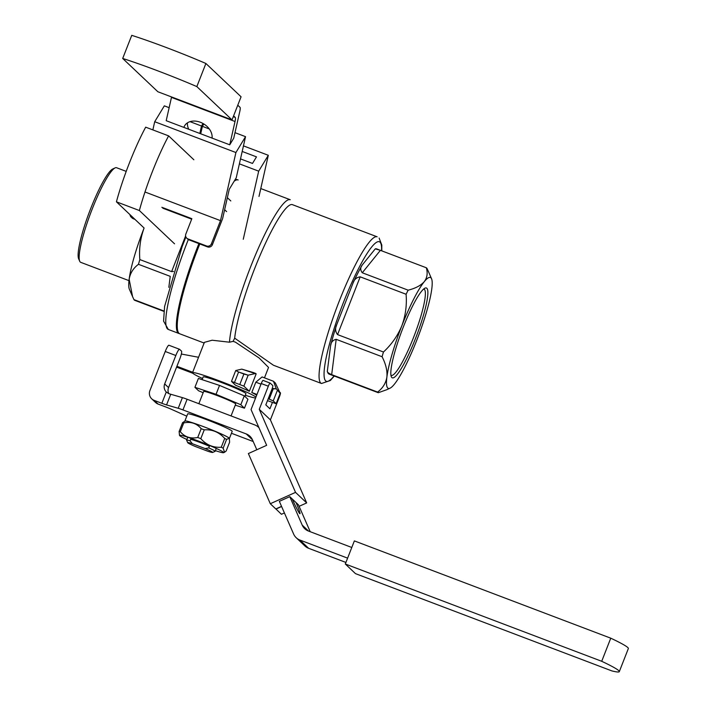 <?xml version="1.0" encoding="UTF-8"?>
<svg xmlns="http://www.w3.org/2000/svg" width="707" height="707" viewBox="0 0 707 707"><rect width="100%" height="100%" fill="white"/><g stroke="black" fill="none" stroke-linecap="round" stroke-linejoin="round"><path stroke-width="1.06" d="M196.838 86.59A68.871 4.569 -158.6 0 0 122.691 58.46L131.749 35.35A68.871 4.569 -158.6 0 1 205.896 63.48L241.069 96.788L232.02 119.89L196.838 86.59L205.896 63.48M122.691 58.46L157.873 91.76L232.02 119.89M134.957 219.364L133.34 218.746A3.827 3.765 133.4 0 1 132.103 217.977L131.14 217.058A3.827 3.765 -46.6 0 0 132.377 217.836L133.985 218.445M161.85 207.292L191.862 218.684L185.844 234.035A3.827 3.765 -46.6 0 0 187.982 238.931L188.955 239.85A3.827 3.765 133.4 0 1 187.717 239.072L186.745 238.153M206.515 245.965A3.827 3.765 -46.6 0 0 211.446 243.747L220.496 220.646L235.917 152.535L245.541 136.663L236.226 177.81L229.254 189.308L222.617 218.613L212.409 244.666A3.827 3.765 133.4 0 1 207.487 246.884L206.515 245.965L187.982 238.931M220.496 220.646L144.988 191.995M129.982 214.654A3.827 3.765 -46.6 0 0 131.14 217.058M191.677 219.161L162.822 208.212M207.487 246.884L188.955 239.85M152.862 129.894L154.709 121.719L164.333 105.847L169.141 107.676M233.725 138.236L239.806 111.406L233.725 138.236L229.748 144.811L166.198 120.694L171.474 97.389A11.48 1.847 110.8 0 0 171.562 96.956A11.48 1.847 110.8 0 1 171.474 97.389L166.198 120.694M199.825 133.455L201.513 126.014L203.033 123.504M203.837 123.981L202.396 126.35L200.708 133.791M235.917 152.535L154.709 121.719M245.541 136.663L234.989 132.66M202.396 126.35L209.299 128.966M190.015 121.657L201.513 126.014M230.809 200.947L227.362 197.686L230.809 200.947M239.806 111.406A11.48 1.847 110.8 0 0 240 107.305L237.773 105.202L240 107.305A11.48 1.847 110.8 0 1 239.806 111.406M200.346 122.258A15.307 11.374 31.2 0 1 212.056 138.095A15.307 11.374 31.2 0 0 200.346 122.258A15.307 11.374 31.2 0 0 184.686 125.669A15.307 11.374 31.2 0 1 200.346 122.258M183.891 127.41A15.307 11.374 31.2 0 1 184.686 125.669A15.307 11.374 31.2 0 0 183.891 127.41M188.76 129.257A15.307 11.374 31.2 0 1 187.452 122.85A15.307 11.374 31.2 0 0 188.76 129.257M235.024 121.498A11.48 1.847 110.8 0 0 235.219 117.406L233.283 116.664L235.219 117.406L233.593 115.868L235.219 117.406A11.48 1.847 110.8 0 1 235.024 121.498L229.748 144.811L235.024 121.498L171.474 97.389L235.024 121.498M224.632 209.723L226.629 211.614L224.632 209.723M229.333 438.534A23.914 1.582 -158.6 0 0 229.413 438.464A23.914 1.582 -158.6 0 0 229.209 438.11A23.914 1.582 -158.6 0 0 205.914 427.558A23.914 1.582 -158.6 0 0 184.88 421.01A23.914 1.582 -158.6 0 0 184.889 421.116M229.413 438.464L232.196 431.358A23.914 1.582 -158.6 0 0 232.002 431.005A23.914 1.582 -158.6 0 0 208.706 420.453A23.914 1.582 -158.6 0 0 187.664 413.904L184.88 421.01M229.36 438.596L229.598 442.228L226.152 451.022L224.57 452.259L223.147 448.176L221.256 447.248C213.178 447.796 206.356 444.924 200.797 438.64L197.739 437.474L201.186 428.689L204.243 429.847C212.33 429.299 219.152 432.171 224.702 438.464L226.593 439.383L229.227 438.278A23.72 1.573 -158.6 0 0 207.717 428.274A23.72 1.573 -158.6 0 0 185.146 421.001L182.565 422.68L183.732 422.919L180.285 431.703L179.118 431.473L179.498 435.415A23.72 1.573 -158.6 0 0 184.12 438.19A23.72 1.573 -158.6 0 0 186.887 439.489M201.186 428.689C196.696 423.369 190.881 421.443 183.732 422.919M179.118 431.473L182.565 422.68M215.388 450.659A23.72 1.573 -158.6 0 0 223.571 452.692A23.72 1.573 -158.6 0 0 219.842 450.129A23.72 1.573 -158.6 0 0 194.646 439.657A23.72 1.573 -158.6 0 0 179.498 435.415M197.739 437.474C190.598 438.941 184.774 437.023 180.285 431.703M204.243 429.847L200.797 438.64M226.593 439.383L223.147 448.176M221.256 447.248L224.702 438.464M209.387 446.32A12.717 0.84 -158.6 0 0 190.66 439.347M178.146 332.988A82.268 13.265 -69.2 0 1 198.897 243.623A82.268 13.265 -69.2 0 0 178.146 332.988A82.268 13.265 -69.2 0 0 178.915 333.474A82.268 13.265 -69.2 0 1 178.146 332.988M234.989 179.852A82.268 13.265 -69.2 0 1 237.278 179.64A82.268 13.265 -69.2 0 0 234.989 179.852M179.375 333.598A82.268 13.265 -69.2 0 1 178.915 333.474A82.268 13.265 -69.2 0 0 179.375 333.598M205.092 448.556L208.768 447.902A15.307 1.016 21.4 0 1 215.131 451.322A15.307 1.016 21.4 0 1 215.069 451.366A15.307 1.016 21.4 0 0 215.131 451.322L216.262 448.424L215.131 451.322A15.307 1.016 21.4 0 0 208.768 447.902L209.687 445.551L208.768 447.902L205.092 448.556A13.389 0.884 21.4 0 1 212.604 452.445A13.389 0.884 21.4 0 1 207.999 451.305L195.273 446.471A13.389 0.884 21.4 0 1 187.717 442.688A13.389 0.884 21.4 0 1 192.366 443.722L205.092 448.556A13.389 0.884 21.4 0 1 212.604 452.445A13.389 0.884 21.4 0 1 207.999 451.305L195.273 446.471A13.389 0.884 21.4 0 1 187.717 442.688A13.389 0.884 21.4 0 1 192.366 443.722L205.092 448.556M235.475 385.191A34.44 2.28 21.4 0 1 249.324 391.289L243.871 386.128L249.324 391.289L256.155 373.879L249.324 391.289A34.44 2.28 21.4 0 0 235.475 385.191L231.481 381.382L243.871 386.128L231.481 381.382L235.723 370.548L241.767 369.125L235.723 370.548L238.595 372.015L235.723 370.548L231.481 381.382L235.475 385.191M268.545 367.437L259.098 357.972L235.475 342.188L233.107 341.357L234.68 338.158A78.442 12.646 -69.2 0 1 260.768 253.751A78.442 12.646 -69.2 0 1 292.415 204.659A78.442 12.646 -69.2 0 0 260.768 253.751A78.442 12.646 -69.2 0 0 234.68 338.158L273.459 365.254L234.68 338.158L233.107 341.357L229.475 342.197L212.135 340.226L204.403 342.347L192.498 372.739A34.44 2.28 -158.6 0 0 202.564 378.51A34.44 2.28 -158.6 0 1 192.498 372.739A34.44 2.28 -158.6 0 1 220.204 381.179A34.44 2.28 -158.6 0 0 192.498 372.739L204.403 342.347L212.135 340.226L229.475 342.197L233.107 341.357L235.475 342.188L259.098 357.972L268.545 367.437L264.471 377.847L268.545 367.437M245.311 395.266A34.44 2.28 -158.6 0 0 255.572 398.023A34.44 2.28 -158.6 0 1 245.311 395.266M255.961 397.042A34.44 2.28 -158.6 0 0 220.204 381.179A34.44 2.28 -158.6 0 1 255.961 397.042M251.78 392.491A34.44 2.28 21.4 0 1 256.65 395.266A34.44 2.28 21.4 0 0 251.78 392.491L255.828 382.187L251.78 392.491L256.968 394.462L251.78 392.491M262.094 376.946L255.828 382.187L261.007 384.157L255.828 382.187L262.094 376.946L273.485 381.267L276.304 388.841L272.239 388.408L273.255 388.797L269.217 399.11L273.229 400.904L276.172 403.715L267.476 400.648L276.172 403.715L280.228 393.357L276.304 388.841L273.255 388.797L269.217 399.11L268.227 398.73L273.229 400.904L276.172 403.715L280.228 393.357L276.304 388.841L273.485 381.267L275.421 383.106L280.228 393.357L275.421 383.106L273.485 381.267L262.094 376.946M253.23 372.509L241.767 369.125L256.155 373.879L255.704 373.455L248.157 375.187L238.595 372.015L234.556 382.319L238.595 372.015L243.897 374.021L239.859 384.325L243.897 374.021L248.157 375.187L255.704 373.455L253.23 372.509M179.03 333.324A82.268 13.265 -69.2 0 1 199.781 243.959A82.268 13.265 -69.2 0 0 179.03 333.324A82.268 13.265 -69.2 0 0 179.79 333.81A82.268 13.265 -69.2 0 1 179.03 333.324M234.15 181.231A82.268 13.265 -69.2 0 1 238.162 179.976A82.268 13.265 -69.2 0 0 234.15 181.231M245.939 393.684A22.96 1.52 -158.6 0 0 225.118 383.892A22.96 1.52 -158.6 0 0 203.183 376.928L202.114 379.659L203.183 376.928A22.96 1.52 -158.6 0 1 225.118 383.892A22.96 1.52 -158.6 0 1 245.939 393.684L244.869 396.388L245.939 393.684M330.567 345.82C330.929 342.268 332.794 340.102 336.178 339.325L382.08 356.735C385.854 364.078 387.454 370.857 386.888 377.078A59.308 9.562 110.8 0 0 390.052 388.178A59.308 9.562 110.8 0 0 394.4 384.193A59.308 9.562 110.8 0 0 416.856 340.032A59.308 9.562 110.8 0 0 431.8 288.756A59.308 9.562 110.8 0 0 431.562 278.77A59.308 9.562 110.8 0 0 424.288 281.651A59.308 9.562 110.8 0 0 401.832 325.812A59.308 9.562 110.8 0 0 386.888 377.078C387.454 370.857 385.854 364.078 382.08 356.735A66.962 10.799 110.8 0 1 383.459 352.006C391.501 344.583 397.626 335.843 401.832 325.812C405.562 315.605 406.976 305.079 406.092 294.253L360.19 276.835L406.092 294.253A66.962 10.799 110.8 0 1 408.16 290.179C415.469 288.35 420.851 285.504 424.288 281.651C427.222 277.665 427.894 273.035 426.294 267.759L380.401 250.34L426.294 267.759A66.962 10.799 110.8 0 1 426.984 268.413L428.362 271.391L426.984 268.413A66.962 10.799 110.8 0 0 426.294 267.759C427.894 273.035 427.222 277.665 424.288 281.651A59.308 9.562 110.8 0 0 401.832 325.812A59.308 9.562 110.8 0 0 386.888 377.078A59.308 9.562 110.8 0 0 390.052 388.178A59.308 9.562 110.8 0 0 394.4 384.193A59.308 9.562 110.8 0 0 416.856 340.032A59.308 9.562 110.8 0 0 431.8 288.756A59.308 9.562 110.8 0 0 431.562 278.77A59.308 9.562 110.8 0 0 424.288 281.651C420.851 285.504 415.469 288.35 408.16 290.179A66.962 10.799 110.8 0 0 406.092 294.253C406.976 305.079 405.562 315.605 401.832 325.812C397.626 335.843 391.501 344.583 383.459 352.006A66.962 10.799 110.8 0 0 382.08 356.735L336.178 339.325C332.794 340.102 330.929 342.268 330.567 345.82A66.962 10.799 110.8 0 1 336.735 324.646A66.962 10.799 110.8 0 0 330.567 345.82L327.332 371.175A66.962 10.799 110.8 0 0 329.1 374.091A66.962 10.799 110.8 0 1 327.332 371.175L330.567 345.82M331.68 374.648C328.569 373.287 327.12 372.129 327.332 371.175C327.12 372.129 328.569 373.287 331.68 374.648L377.582 392.067A66.962 10.799 110.8 0 0 378.272 392.721L332.37 375.311L378.272 392.721L386.773 389.707L378.272 392.721A66.962 10.799 110.8 0 1 377.582 392.067C382.743 388.205 385.845 383.212 386.888 377.078C385.845 383.212 382.743 388.205 377.582 392.067L331.68 374.648L336.178 339.325L331.68 374.648M352.987 283.189C354.119 279.504 356.522 277.391 360.19 276.835C356.522 277.391 354.119 279.504 352.987 283.189A66.962 10.799 110.8 0 1 362.258 264.957A66.962 10.799 110.8 0 0 352.987 283.189L336.735 324.646L352.987 283.189M337.557 334.597C335.268 331.627 334.994 328.313 336.735 324.646C334.994 328.313 335.268 331.627 337.557 334.597L383.459 352.006L337.557 334.597L360.19 276.835L337.557 334.597M330.434 374.109C329.17 374.065 329.815 374.463 332.37 375.311C329.815 374.463 329.17 374.065 330.434 374.109M376.61 248.882A66.962 10.799 110.8 0 0 375.276 248.855L380.401 250.34L376.61 248.882A66.962 10.799 110.8 0 0 375.276 248.855L377.98 249.394L376.61 248.882M173.489 271.426L171.615 271.629L139.845 259.575C138.952 248.758 140.366 238.232 144.095 228.016A59.308 9.562 110.8 0 0 129.151 279.283A59.308 9.562 110.8 0 0 129.39 289.278L132.492 296.419L129.39 289.278A59.308 9.562 110.8 0 1 129.151 279.283C130.15 273.229 133.252 268.236 138.466 264.303L170.237 276.357L138.466 264.303A66.962 10.799 110.8 0 1 139.845 259.575C138.952 248.758 140.366 238.232 144.095 228.016A59.308 9.562 110.8 0 0 129.151 279.283C130.15 273.229 133.252 268.236 138.466 264.303A66.962 10.799 110.8 0 1 139.845 259.575L171.615 271.629L185.614 235.917L171.615 271.629L173.489 271.426M426.842 288.279A48.049 7.75 110.8 0 0 424.978 288.147A48.049 7.75 110.8 0 0 402.097 330.169A48.049 7.75 110.8 0 0 391.342 376.796A48.049 7.75 110.8 0 0 414.576 340.836A48.049 7.75 110.8 0 0 426.842 288.279A48.049 7.75 110.8 0 0 424.978 288.147A48.049 7.75 110.8 0 0 402.097 330.169A48.049 7.75 110.8 0 0 391.342 376.796A48.049 7.75 110.8 0 0 414.576 340.836A48.049 7.75 110.8 0 0 426.842 288.279M116.593 167.736A50.586 8.157 110.8 0 0 115.1 167.895A50.586 8.157 110.8 0 0 91.017 212.135A50.586 8.157 110.8 0 0 79.697 261.219A50.586 8.157 110.8 0 0 80.695 262.324A50.586 8.157 110.8 0 1 79.697 261.219A50.586 8.157 110.8 0 1 91.017 212.135A50.586 8.157 110.8 0 1 115.1 167.895A50.586 8.157 110.8 0 1 116.593 167.736L126.208 171.386L116.593 167.736M112.713 169.008A48.677 7.848 110.8 0 0 89.542 211.579A48.677 7.848 110.8 0 0 78.645 258.797L79.697 261.219L78.645 258.797A48.677 7.848 110.8 0 1 89.542 211.579A48.677 7.848 110.8 0 1 112.713 169.008L115.1 167.895L112.713 169.008M177.917 331.353A81.314 13.115 -69.2 0 1 199.047 243.676A81.314 13.115 -69.2 0 0 177.917 331.353M234.362 180.895A81.314 13.115 -69.2 0 1 235.131 180.568A81.314 13.115 -69.2 0 0 234.362 180.895M424.377 289.384A46.141 7.441 110.8 0 0 423.944 289.11A46.141 7.441 110.8 0 0 423.661 289.039A46.141 7.441 110.8 0 1 423.944 289.11A46.141 7.441 110.8 0 1 424.377 289.384A46.141 7.441 110.8 0 1 413.984 336.338A46.141 7.441 110.8 0 1 391.21 375.39A46.141 7.441 110.8 0 0 413.984 336.338A46.141 7.441 110.8 0 0 424.377 289.384M190.086 440.815L192.366 443.722L190.086 440.815A15.307 1.016 21.4 0 0 186.63 440.152A15.307 1.016 21.4 0 1 190.086 440.815L191.04 438.367L190.086 440.815M186.63 440.222A15.307 1.016 21.4 0 1 186.63 440.152L187.762 437.253L186.63 440.152A15.307 1.016 21.4 0 0 186.63 440.222L187.717 442.688L186.63 440.222M244.295 395.849L219.532 385.421L198.402 378.431L194.92 387.321L198.552 390.759L203.165 392.703L198.552 390.759L194.92 387.321L198.402 378.431L219.532 385.421L216.05 394.303L194.92 387.321L216.05 394.303L219.532 385.421L244.295 395.849L247.936 399.287L244.295 395.849L240.813 404.731L216.05 394.303L240.813 404.731L244.295 395.849M235.714 404.033A17.215 1.14 -158.6 0 0 235.572 403.777A17.215 1.14 -158.6 0 0 218.799 396.176A17.215 1.14 -158.6 0 0 203.651 391.466L198.853 403.706L203.651 391.466A17.215 1.14 -158.6 0 1 218.799 396.176A17.215 1.14 -158.6 0 1 235.572 403.777A17.215 1.14 -158.6 0 1 235.714 404.033L231.056 415.919L235.714 404.033M235.281 405.146L244.454 408.178L240.813 404.731L244.454 408.178L247.936 399.287L244.454 408.178L235.281 405.146M176.918 366.288L192.684 372.271L176.918 366.288M192.817 373.278L176.591 367.119L192.817 373.278M181.354 354.03L198.552 357.282L181.354 354.03M163.9 311.38L134.657 300.289A66.962 10.799 110.8 0 1 133.959 299.635L132.589 296.657L129.151 279.283L132.589 296.657L133.959 299.635A66.962 10.799 110.8 0 0 134.657 300.289L163.9 311.38M163.944 311.009L133.959 299.635L163.944 311.009M362.267 272.769C360.234 270.083 360.234 267.485 362.258 264.957L375.276 248.855L362.258 264.957C360.234 267.485 360.234 270.083 362.267 272.769L408.16 290.179L362.267 272.769L380.401 250.34L362.267 272.769M611.882 670.916L355.48 573.633L345.308 564L601.71 661.292A68.871 4.569 21.4 0 1 619.297 671.65A68.871 4.569 21.4 0 1 611.882 670.916M601.71 661.292L610.76 638.182L354.366 540.899L345.308 564M610.76 638.182A68.871 4.569 21.4 0 1 628.355 648.54L619.297 671.65M279.928 392.323L280.37 392.738A3.827 0.619 110.8 0 1 279.459 396.76L270.401 419.861L306.679 502.924L299.123 506.318M272.389 402.513L269.924 408.787L265.814 404.89L271.833 389.53A3.827 0.619 110.8 0 0 272.734 385.518L270.198 383.114A3.827 0.619 110.8 0 0 270.162 383.088A3.827 0.619 110.8 0 0 268.315 386.208L259.266 409.309L270.401 419.861M259.266 409.309L295.535 492.372L270.295 503.729L248.378 453.549L266.654 445.322L251.047 409.583L261.254 383.53A3.827 0.619 -69.2 0 1 263.101 380.41A3.827 0.619 -69.2 0 1 263.137 380.428L270.118 383.079M284.4 512.946L281.439 514.281L275.863 508.916M296.189 537.709A11.48 11.303 -46.6 0 0 299.901 540.042L308.614 548.296A11.48 11.303 -46.6 0 1 304.903 545.972L296.189 537.709A11.48 11.303 -46.6 0 1 293.635 534.077L279.345 501.351L289.782 496.65L298.504 504.904L310.205 531.699M281.598 506.512L275.924 509.058M270.295 503.729L275.81 508.943L281.536 506.371M295.535 492.372L306.679 502.924M231.445 433.267L253.212 441.522M258.965 427.717A11.48 11.303 -46.6 0 0 254.803 424.934L187.116 399.252A7.653 0.504 -158.6 0 0 182.406 397.626L178.226 408.284A7.653 0.504 21.4 0 1 182.936 409.91L246.23 433.93L252.479 439.842M178.226 408.284L166.56 404.917A7.653 0.504 21.4 0 1 161.85 403.29L154.188 400.374L158.059 404.05L165.73 406.958A7.653 0.504 21.4 0 1 171.006 409.123L186.374 416.008A7.653 0.504 21.4 0 0 186.772 416.184M256.809 449.758L252.496 439.895A11.48 11.303 -46.6 0 0 246.23 433.93M164.678 383.945L168.558 387.613L179.702 359.174A7.653 1.237 -69.2 0 0 181.522 351.149L179.578 349.311A7.653 1.237 -69.2 0 0 179.507 349.267A7.653 1.237 -69.2 0 0 175.822 355.506L164.678 383.945A7.653 7.538 -46.6 0 0 166.278 391.987L161.85 403.29M168.558 387.613A7.653 7.538 -46.6 0 0 168.734 393.605M182.406 397.626L170.74 394.25A7.653 0.504 -158.6 0 1 168.867 393.649L166.481 392.182M296.074 502.606A15.307 1.025 -114.2 0 1 299.971 513.697A15.307 1.025 -114.2 0 1 299.733 513.582A15.307 1.025 -114.2 0 1 292.212 498.948M289.782 496.65L302.198 525.08A11.48 11.303 -46.6 0 0 308.464 531.045L351.786 547.474M299.901 540.042L347.605 558.141M168.991 345.299A7.653 1.237 110.8 0 0 168.92 345.246A7.653 1.237 110.8 0 0 165.235 351.485L149.911 390.591A7.653 7.538 -46.6 0 0 154.188 400.374M308.614 548.296L345.917 562.445M151.713 398.828L155.584 402.495A7.653 7.538 -46.6 0 0 158.059 404.05M193.868 159.773L168.628 135.877A68.871 11.109 110.8 0 0 139.376 210.527L116.425 201.822L144.095 228.016M139.376 210.527L174.558 243.835M168.628 135.877L145.677 127.172A68.871 11.109 110.8 0 0 116.425 201.822M242.192 151.448L256.491 156.874L252.505 163.441L240.513 158.889M243.261 239.275L258.682 171.165L268.307 155.293L258.992 196.44M258.682 171.165L239.39 163.847M268.307 155.293L243.455 145.872M133.34 218.746L132.377 217.836M212.409 244.666L211.446 243.747M167.55 328.967A82.268 13.265 110.8 0 0 168.319 329.453L178.915 333.474L168.319 329.453L163.564 321.111L164.607 306.423L182.22 246.39L185.906 236.978L182.22 246.39L164.607 306.423L163.564 321.111L168.319 329.453A82.268 13.265 110.8 0 1 167.55 328.967A82.268 13.265 110.8 0 1 188.327 239.54A82.268 13.265 110.8 0 0 167.55 328.967M229.475 342.197A82.268 13.265 -69.2 0 1 256.146 253.336A82.268 13.265 -69.2 0 1 290.241 199.736A82.268 13.265 -69.2 0 0 256.146 253.336A82.268 13.265 -69.2 0 0 229.475 342.197M377.149 236.81A78.442 12.646 110.8 0 0 337.495 305.654A78.442 12.646 110.8 0 0 321.499 383.486L273.459 365.254L321.499 383.486L330.337 380.507L334.296 376.036L330.337 380.507L321.499 383.486A78.442 12.646 110.8 0 1 337.495 305.654A78.442 12.646 110.8 0 1 377.149 236.81L292.415 204.659L377.149 236.81M380.021 242.165A74.615 12.028 110.8 0 0 336.682 320.828A74.615 12.028 110.8 0 0 334.075 375.956A74.615 12.028 110.8 0 1 336.682 320.828A74.615 12.028 110.8 0 1 380.021 242.165A74.615 12.028 110.8 0 1 381.568 250.782A74.615 12.028 110.8 0 0 380.021 242.165M168.84 287.325L170.237 276.357L168.84 287.325M280.175 393.348L276.137 403.662L280.175 393.348M277.277 390.6L273.229 400.904L277.277 390.6M248.157 375.187L243.871 386.128L248.157 375.187M261.254 383.53L268.315 386.208M302.198 525.08L308.526 531.063M187.116 399.252L182.936 409.91M170.74 394.25L166.56 404.917M175.822 355.506L165.235 351.485M223.571 452.692L224.57 452.259M212.604 452.445L215.069 451.366L212.604 452.445M179.79 333.81L204.137 343.045L179.79 333.81M260.777 188.557L290.241 199.736L260.777 188.557M330.469 374.613L329.1 374.091L330.469 374.613M128.992 280.652L80.695 262.324L128.992 280.652M381.789 250.87L381.807 245.055L379.12 238.047L381.807 245.055L381.789 250.87M390.052 388.178L386.773 389.707L390.052 388.178M431.562 278.77L428.362 271.391L431.562 278.77M263.101 380.41L270.162 383.088M179.507 349.267L168.92 345.246"/></g></svg>
